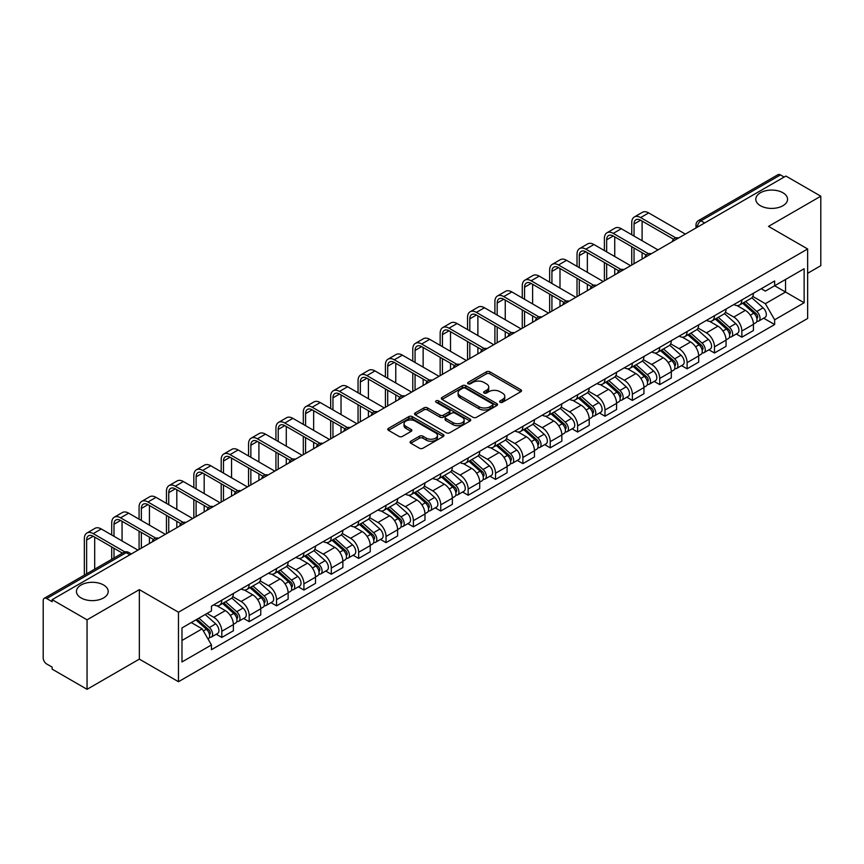 <?xml version="1.0" encoding="UTF-8"?>
<svg xmlns="http://www.w3.org/2000/svg" width="864" height="864" viewBox="0 0 864 864"><rect width="100%" height="100%" fill="white"/><g stroke="black" fill="none" stroke-linecap="round" stroke-linejoin="round"><path stroke-width="1.3" d="M500.126 402.268A1.706 0.983 0 0 0 502.535 402.268L520.83 391.705A2.441 1.404 0 0 0 521.543 390.712A2.441 1.404 0 0 0 520.83 389.718L489.834 371.822A2.441 1.404 0 0 0 486.389 371.822L468.094 382.385A1.706 0.983 0 0 0 467.597 383.076A1.706 0.983 0 0 0 468.094 383.778A1.706 0.983 0 0 0 470.502 383.778L472.867 382.406A7.798 4.504 0 0 1 483.894 382.406L486.475 383.897A7.798 4.504 0 0 1 488.754 387.083A7.798 4.504 0 0 1 486.475 390.269L484.11 391.63A1.706 0.983 0 0 0 483.613 392.332A1.706 0.983 0 0 0 484.11 393.023A1.706 0.983 0 0 0 486.518 393.023L488.884 391.651A7.798 4.504 0 0 1 499.91 391.651L502.492 393.142A7.798 4.504 0 0 1 504.77 396.328A7.798 4.504 0 0 1 502.492 399.514L500.126 400.874A1.706 0.983 0 0 0 499.63 401.576A1.706 0.983 0 0 0 500.126 402.268L500.126 400.874M103.55 584.982A15.876 9.169 0 0 0 86.249 582.995A15.876 9.169 0 0 0 76.442 591.462A15.876 9.169 0 0 0 81.097 597.942A15.876 9.169 0 0 0 98.399 599.929A15.876 9.169 0 0 0 108.205 591.462A15.876 9.169 0 0 0 103.55 584.982M782.903 192.758A15.876 9.169 0 0 0 765.601 190.771A15.876 9.169 0 0 0 755.795 199.238A15.876 9.169 0 0 0 760.45 205.729A15.876 9.169 0 0 0 777.751 207.716A15.876 9.169 0 0 0 787.558 199.238A15.876 9.169 0 0 0 782.903 192.758M410.789 441.223A2.441 1.404 0 0 0 410.076 442.217A2.441 1.404 0 0 0 410.789 443.21L419.483 448.232A2.441 1.404 0 0 0 422.928 448.232L443.254 436.493A2.441 1.404 0 0 0 443.966 435.499A2.441 1.404 0 0 0 443.254 434.506L412.247 416.61A2.441 1.404 0 0 0 408.802 416.61L388.487 428.35A2.441 1.404 0 0 0 387.774 429.343A2.441 1.404 0 0 0 388.487 430.337L398.995 436.396A2.441 1.404 0 0 0 402.43 436.396L411.134 431.374A2.441 1.404 0 0 0 411.847 430.38A2.441 1.404 0 0 0 411.134 429.386L405.918 426.384A6.512 3.758 0 0 1 404.017 423.716A6.512 3.758 0 0 1 408.035 420.25A6.512 3.758 0 0 1 415.13 421.06L435.542 432.842A6.512 3.758 0 0 1 437.454 435.499A6.512 3.758 0 0 1 433.426 438.977A6.512 3.758 0 0 1 426.33 438.167L422.928 436.201A2.441 1.404 0 0 0 419.483 436.201L410.789 441.223L410.789 443.21M178.47 612.23L139.352 589.637L87.059 619.823L52.153 599.67L785.884 176.051L820.8 196.204L768.517 226.39L807.646 248.983L178.47 612.23L178.47 681.718L807.646 318.47L807.646 248.983M473.04 417.312A2.441 1.404 0 0 0 476.485 417.312L496.811 405.572A2.441 1.404 0 0 0 497.524 404.579A2.441 1.404 0 0 0 496.811 403.585L465.815 385.69A2.441 1.404 0 0 0 462.37 385.69L442.044 397.418A2.441 1.404 0 0 0 441.331 398.412A2.441 1.404 0 0 0 442.044 399.406L473.04 417.312M436.784 402.635A1.706 0.983 0 0 1 438.512 402.883L469.994 421.06L449.712 432.767A2.441 1.404 0 0 1 446.267 432.767L415.26 414.871L415.26 412.884A2.441 1.404 0 0 0 414.547 413.878A2.441 1.404 0 0 0 415.26 414.871M415.26 412.884L423.965 407.862A2.441 1.404 0 0 1 427.41 407.862L439.981 415.12A2.441 1.404 0 0 0 443.426 415.12L449.194 411.793A2.441 1.404 0 0 0 449.906 410.8A2.441 1.404 0 0 0 449.194 409.806L436.104 402.246A1.706 0.983 0 0 1 435.607 401.544A1.706 0.983 0 0 1 436.655 400.637A1.706 0.983 0 0 1 438.512 400.853L470.027 419.051A2.441 1.404 0 0 1 470.74 420.044A2.441 1.404 0 0 1 470.027 421.038L470.027 419.051M87.059 619.823L87.059 689.31L52.153 669.157L52.153 667.127L46.71 663.995A4.957 2.862 -120 0 1 43.2 657.914L43.2 600.577A4.957 2.862 -120 0 1 44.226 598.309L123.703 552.42A4.957 2.862 60 0 1 126.187 552.668L46.71 598.547A4.957 2.862 -120 0 0 44.226 598.309M807.646 273.294L820.8 265.691L820.8 196.204M87.059 689.31L139.352 659.124L178.47 681.718M52.153 599.67L52.153 601.69L46.71 598.547M704.646 222.944L700.963 220.817A4.957 2.862 60 0 0 698.49 220.568L777.967 174.69A4.957 2.862 60 0 1 780.451 174.928L700.963 220.817A4.957 2.862 120 0 0 697.453 226.897L697.453 227.102M784.134 177.055L780.451 174.928M741.841 299.927A11.416 6.588 60 0 1 739.487 305.057L751.064 298.372A11.416 6.588 -120 0 0 753.43 293.242M725.414 312.217L733.774 317.056A11.416 6.588 60 0 1 741.852 331.031L753.43 324.346A11.416 6.588 -120 0 0 745.351 310.37L737.068 305.575M753.43 324.346L753.43 330.523L741.852 337.208L736.29 334.001M739.487 305.057A11.416 6.588 60 0 1 733.86 304.538M741.852 331.031L741.852 337.208M714.474 315.738A11.416 6.588 60 0 1 712.109 320.857L723.697 314.172A11.416 6.588 -120 0 0 726.052 309.053M708.923 349.801L714.474 353.009L726.052 346.324L726.052 340.146A11.416 6.588 -120 0 0 717.984 326.171L709.7 321.386M712.109 320.857A11.416 6.588 60 0 1 706.493 320.339M698.047 328.028L706.406 332.856A11.416 6.588 60 0 1 714.474 346.831L714.474 353.009M687.107 331.538A11.416 6.588 60 0 1 684.742 336.658L696.319 329.972A11.416 6.588 -120 0 0 698.684 324.853M681.556 365.612L687.107 368.809L698.684 362.124L698.684 355.946A11.416 6.588 -120 0 0 690.617 341.971L682.322 337.187M684.742 336.658A11.416 6.588 60 0 1 679.126 336.139M670.669 343.829L679.039 348.656A11.416 6.588 60 0 1 687.107 362.632L687.107 368.809M659.74 347.339A11.416 6.588 60 0 1 657.374 352.458L668.952 345.773A11.416 6.588 -120 0 0 671.317 340.654M654.188 381.413L659.74 384.62L671.317 377.935L671.317 371.747A11.416 6.588 -120 0 0 663.25 357.772L654.955 352.987M657.374 352.458A11.416 6.588 60 0 1 651.748 351.95M643.302 359.629L651.661 364.457A11.416 6.588 60 0 1 659.74 378.432L659.74 384.62M632.362 363.139A11.416 6.588 60 0 1 629.996 368.269L641.585 361.573A11.416 6.588 -120 0 0 643.95 356.454M626.81 397.213L632.362 400.421L643.95 393.736L643.95 387.558A11.416 6.588 -120 0 0 635.872 373.572L627.588 368.788M629.996 368.269A11.416 6.588 60 0 1 624.38 367.751M615.935 375.43L624.294 380.257A11.416 6.588 60 0 1 632.362 394.243L632.362 400.421M604.994 378.94A11.416 6.588 60 0 1 602.629 384.07L614.207 377.384A11.416 6.588 -120 0 0 616.572 372.254M599.443 413.014L604.994 416.221L616.572 409.536L616.572 403.358A11.416 6.588 -120 0 0 608.504 389.372L600.221 384.588M602.629 384.07A11.416 6.588 60 0 1 597.013 383.551M588.557 391.23L596.927 396.058A11.416 6.588 60 0 1 604.994 410.044L604.994 416.221M577.627 394.74A11.416 6.588 60 0 1 575.262 399.87L586.84 393.185A11.416 6.588 -120 0 0 589.205 388.055M572.076 428.814L577.627 432.022L589.205 425.336L589.205 419.159A11.416 6.588 -120 0 0 581.137 405.184L572.843 400.388M575.262 399.87A11.416 6.588 60 0 1 569.646 399.352M561.19 407.03L569.549 411.869A11.416 6.588 60 0 1 577.627 425.844L577.627 432.022M550.249 410.551A11.416 6.588 60 0 1 547.895 415.67L559.472 408.985A11.416 6.588 -120 0 0 561.838 403.866M544.698 444.614L550.249 447.822L561.838 441.137L561.838 434.959A11.416 6.588 -120 0 0 553.759 420.984L545.476 416.2M547.895 415.67A11.416 6.588 60 0 1 542.268 415.152M533.822 422.842L542.182 427.669A11.416 6.588 60 0 1 550.249 441.644L550.249 447.822M522.882 426.352A11.416 6.588 60 0 1 520.517 431.471L532.094 424.786A11.416 6.588 -120 0 0 534.46 419.666M517.331 460.426L522.882 463.622L534.46 456.937L534.46 450.76A11.416 6.588 -120 0 0 526.392 436.784L518.108 432M520.517 431.471A11.416 6.588 60 0 1 514.901 430.952M506.444 438.642L514.814 443.47A11.416 6.588 60 0 1 522.882 457.445L522.882 463.622M495.515 442.152A11.416 6.588 60 0 1 493.15 447.271L504.727 440.586A11.416 6.588 -120 0 0 507.092 435.467M489.964 476.226L495.515 479.434L507.092 472.738L507.092 466.56A11.416 6.588 -120 0 0 499.025 452.585L490.73 447.8M493.15 447.271A11.416 6.588 60 0 1 487.534 446.764M479.077 454.442L487.447 459.27A11.416 6.588 60 0 1 495.515 473.245L495.515 479.434M468.148 457.952A11.416 6.588 60 0 1 465.782 463.072L477.36 456.386A11.416 6.588 -120 0 0 479.725 451.267M462.586 492.026L468.148 495.234L479.725 488.549L479.725 482.371A11.416 6.588 -120 0 0 471.647 468.385L463.363 463.601M465.782 463.072A11.416 6.588 60 0 1 460.156 462.564M451.71 470.243L460.069 475.07A11.416 6.588 60 0 1 468.148 489.056L468.148 495.234M440.77 473.753A11.416 6.588 60 0 1 438.404 478.883L449.993 472.198A11.416 6.588 -120 0 0 452.347 467.068M435.218 507.827L440.77 511.034L452.347 504.349L452.347 498.172A11.416 6.588 -120 0 0 444.28 484.186L435.996 479.401M438.404 478.883A11.416 6.588 60 0 1 432.788 478.364M424.343 486.043L432.702 490.871A11.416 6.588 60 0 1 440.77 504.857L440.77 511.034M413.402 489.553A11.416 6.588 60 0 1 411.037 494.683L422.615 487.998A11.416 6.588 -120 0 0 424.98 482.868M407.851 523.627L413.402 526.835L424.98 520.15L424.98 513.972A11.416 6.588 -120 0 0 416.912 499.986L408.618 495.202M411.037 494.683A11.416 6.588 60 0 1 405.421 494.165M396.965 501.844L405.335 506.682A11.416 6.588 60 0 1 413.402 520.657L413.402 526.835M386.035 505.364A11.416 6.588 60 0 1 383.67 510.484L395.248 503.798A11.416 6.588 -120 0 0 397.613 498.679M380.484 539.428L386.035 542.635L397.613 535.95L397.613 529.772A11.416 6.588 -120 0 0 389.545 515.797L381.251 511.013M383.67 510.484A11.416 6.588 60 0 1 378.054 509.965M369.598 517.655L377.957 522.482A11.416 6.588 60 0 1 386.035 536.458L386.035 542.635M358.657 521.165A11.416 6.588 60 0 1 356.303 526.284L367.88 519.599A11.416 6.588 -120 0 0 370.246 514.48M353.106 555.239L358.657 558.436L370.246 551.75L370.246 545.573A11.416 6.588 -120 0 0 362.167 531.598L353.884 526.813M356.303 526.284A11.416 6.588 60 0 1 350.676 525.766M342.23 533.455L350.59 538.283A11.416 6.588 60 0 1 358.657 552.258L358.657 558.436M331.29 536.965A11.416 6.588 60 0 1 328.925 542.084L340.502 535.399A11.416 6.588 -120 0 0 342.868 530.28M325.739 571.039L331.29 574.236L342.868 567.551L342.868 561.373A11.416 6.588 -120 0 0 334.8 547.398L326.516 542.614M328.925 542.084A11.416 6.588 60 0 1 323.309 541.577M314.852 549.256L323.222 554.083A11.416 6.588 60 0 1 331.29 568.058L331.29 574.236M303.923 552.766A11.416 6.588 60 0 1 301.558 557.885L313.135 551.2A11.416 6.588 -120 0 0 315.5 546.08M298.372 586.84L303.923 590.047L315.5 583.362L315.5 577.174A11.416 6.588 -120 0 0 307.433 563.198L299.138 558.414M301.558 557.885A11.416 6.588 60 0 1 295.942 557.377M287.485 565.056L295.855 569.884A11.416 6.588 60 0 1 303.923 583.87L303.923 590.047M276.545 568.566A11.416 6.588 60 0 1 274.19 573.696L285.768 567.011A11.416 6.588 -120 0 0 288.133 561.881M270.994 602.64L276.545 605.848L288.133 599.162L288.133 592.985A11.416 6.588 -120 0 0 280.055 578.999L271.771 574.214M274.19 573.696A11.416 6.588 60 0 1 268.564 573.178M260.118 580.856L268.477 585.684A11.416 6.588 60 0 1 276.545 599.67L276.545 605.848M249.178 584.366A11.416 6.588 60 0 1 246.812 589.496L258.401 582.811A11.416 6.588 -120 0 0 260.755 577.681M243.626 618.44L249.178 621.648L260.755 614.963L260.755 608.785A11.416 6.588 -120 0 0 252.688 594.799L244.404 590.015M246.812 589.496A11.416 6.588 60 0 1 241.196 588.978M232.751 596.657L241.11 601.484A11.416 6.588 60 0 1 249.178 615.47L249.178 621.648M221.81 600.178A11.416 6.588 60 0 1 219.445 605.297L231.023 598.612A11.416 6.588 -120 0 0 233.388 593.492M216.259 634.241L221.81 637.448L233.388 630.763L233.388 624.586A11.416 6.588 -120 0 0 225.32 610.61L217.026 605.826M219.445 605.297A11.416 6.588 60 0 1 213.829 604.778M207.068 613.44L213.743 617.296A11.416 6.588 60 0 1 221.81 631.271L221.81 637.448M761.238 288.738L765.353 291.114L804.136 268.736L785.538 279.472L785.538 292.032L765.353 303.685L752.782 296.417M181.98 640.483L202.154 628.841L211.453 644.944L181.98 661.964L181.98 627.923L211.453 610.913L211.453 606.15L774.652 280.994L774.652 285.746L804.136 302.767L774.652 319.788L765.353 303.685M804.136 268.736L804.136 302.767M211.453 644.944L211.453 649.706L774.652 324.551L774.652 319.788M139.352 589.637L139.352 659.124M202.154 628.841L191.279 622.555M763.668 318.2L774.652 324.551M500.807 402.505L502.492 401.533A7.798 4.504 0 0 0 504.77 398.358L504.77 396.328M488.754 387.083L488.754 389.102A7.798 4.504 0 0 1 486.475 392.288L484.79 393.26M520.798 391.727L489.834 373.842A2.441 1.404 0 0 0 486.389 373.842L468.774 384.016M496.811 403.585L496.811 405.572L465.815 387.72A2.441 1.404 0 0 0 462.37 387.72L442.076 399.427M492.502 405.281A1.706 0.983 0 0 0 492.998 404.579A1.706 0.983 0 0 0 492.502 403.888L465.296 388.174A1.706 0.983 0 0 0 462.877 388.174L460.382 389.621A7.798 4.504 0 0 0 458.104 392.796A7.798 4.504 0 0 0 460.382 395.982L478.98 406.717A7.798 4.504 0 0 0 490.007 406.717L492.502 405.281L492.502 407.3A1.706 0.983 0 0 0 492.998 406.609L492.998 404.579M458.104 392.796L458.104 394.826A7.798 4.504 0 0 0 460.382 398.002L460.382 395.982M492.502 407.3L490.007 408.748A7.798 4.504 0 0 1 478.98 408.748L460.382 398.002M415.292 414.893L423.965 409.892L423.965 407.862M449.906 410.8L449.906 412.819A2.441 1.404 0 0 1 449.194 413.813L443.426 417.15A2.441 1.404 0 0 1 439.981 417.15L427.41 409.892A2.441 1.404 0 0 0 423.965 409.892M453.028 422.647A6.512 3.758 0 0 0 460.123 423.468A6.512 3.758 0 0 0 464.141 419.99A6.512 3.758 0 0 0 462.24 417.334L455.047 413.186A2.441 1.404 0 0 0 451.602 413.186L445.835 416.513A2.441 1.404 0 0 0 445.122 417.506A2.441 1.404 0 0 0 445.835 418.5L453.028 422.647L453.028 424.678A6.512 3.758 0 0 0 460.123 425.498A6.512 3.758 0 0 0 464.141 422.021L464.141 419.99M445.122 417.506L445.122 419.537A2.441 1.404 0 0 0 445.835 420.53L445.835 418.5M453.028 424.678L445.835 420.53M437.454 435.499L437.454 437.53A6.512 3.758 0 0 1 433.426 441.007A6.512 3.758 0 0 1 426.33 440.186L422.928 438.221A2.441 1.404 0 0 0 419.483 438.221L410.821 443.232M404.017 423.716L404.017 425.747A6.512 3.758 0 0 0 405.918 428.404L405.918 426.384M411.102 431.395L405.918 428.404M443.221 436.514L412.247 418.64A2.441 1.404 0 0 0 408.802 418.64L388.519 430.348M742.64 303.232L753.797 313.189A6.199 3.586 60 0 1 755.741 322.78L753.43 324.119M742.932 303.502L748.181 306.526M743.764 302.584L756.173 313.654A2.981 1.717 60 0 1 757.112 318.265A2.981 1.717 60 0 1 756.842 318.373M745.621 301.514L756.778 311.461A6.199 3.586 60 0 1 758.722 321.052A6.199 3.586 60 0 1 756.853 321.257M751.842 297.778L763.096 307.822A6.199 3.586 60 0 1 765.04 317.412L758.722 321.052M634.036 236.066L634.036 224.014A9.31 5.368 60 0 1 635.958 219.748A9.31 5.368 60 0 1 640.613 220.212L673.553 239.231M685.346 234.09L648.68 212.922A12.528 7.236 -120 0 0 642.416 212.296L634.349 216.961A12.528 7.236 -120 0 0 631.746 222.696L631.746 234.749M675.821 237.902L640.613 217.577A12.528 7.236 -120 0 0 634.349 216.961M631.746 246.704L631.746 265.032M634.036 263.714L634.036 248.022M642.103 259.06L642.103 252.677M642.103 240.721L642.103 221.076M715.273 319.032L726.419 328.99A6.199 3.586 60 0 1 728.374 338.58L726.052 339.919M715.565 319.302L720.814 322.326M716.396 318.384L728.806 329.465A2.981 1.717 60 0 1 729.734 334.066A2.981 1.717 60 0 1 729.464 334.174M718.254 317.315L729.4 327.262A6.199 3.586 60 0 1 731.354 336.863A6.199 3.586 60 0 1 729.475 337.057M724.475 313.578L735.718 323.622A6.199 3.586 60 0 1 737.672 333.212L731.354 336.863M687.895 334.843L699.052 344.79A6.199 3.586 60 0 1 700.996 354.38L698.684 355.72M688.198 335.102L693.446 338.137M689.018 334.184L701.438 345.265A2.981 1.717 60 0 1 702.367 349.866A2.981 1.717 60 0 1 702.097 349.974M690.876 333.115L702.032 343.073A6.199 3.586 60 0 1 703.976 352.663A6.199 3.586 60 0 1 702.108 352.858M697.097 329.378L708.35 339.422A6.199 3.586 60 0 1 710.294 349.013L703.976 352.663M606.658 251.867L606.658 239.814A9.31 5.368 60 0 1 608.591 235.548A9.31 5.368 60 0 1 613.246 236.012L646.186 255.031M657.979 249.89L621.313 228.722A12.528 7.236 -120 0 0 615.049 228.096L606.971 232.762A12.528 7.236 -120 0 0 604.379 238.496L604.379 250.549M648.454 253.703L613.246 233.377A12.528 7.236 -120 0 0 606.971 232.762M604.379 262.505L604.379 280.832M606.658 279.515L606.658 263.822M614.736 274.86L614.736 268.477M614.736 256.522L614.736 236.876M579.29 267.667L579.29 255.614A9.31 5.368 60 0 1 581.224 251.359A9.31 5.368 60 0 1 585.868 251.813L618.818 270.832M630.612 265.691L593.946 244.523A12.528 7.236 -120 0 0 587.671 243.907L579.604 248.562A12.528 7.236 -120 0 0 577.012 254.297L577.012 266.35M621.076 269.514L585.868 249.178A12.528 7.236 -120 0 0 579.604 248.562M577.012 278.305L577.012 296.644M579.29 295.326L579.29 279.623M587.358 290.66L587.358 284.278M587.358 272.333L587.358 252.677M660.528 350.644L671.684 360.59A6.199 3.586 60 0 1 673.628 370.181L671.317 371.52M660.82 350.903L666.068 353.938M661.651 349.996L674.06 361.066A2.981 1.717 60 0 1 675 365.666A2.981 1.717 60 0 1 674.73 365.774M663.509 348.916L674.665 358.873A6.199 3.586 60 0 1 676.609 368.464A6.199 3.586 60 0 1 674.741 368.658M669.73 345.19L680.983 355.223A6.199 3.586 60 0 1 682.927 364.813L676.609 368.464M633.161 366.444L644.306 376.391A6.199 3.586 60 0 1 646.261 385.981L643.939 387.32M633.452 366.703L638.701 369.738M634.284 365.796L646.693 376.866A2.981 1.717 60 0 1 647.622 381.467A2.981 1.717 60 0 1 647.352 381.575M636.142 364.716L647.287 374.674A6.199 3.586 60 0 1 649.242 384.264A6.199 3.586 60 0 1 647.363 384.458M642.362 360.99L653.605 371.023A6.199 3.586 60 0 1 655.56 380.614L649.242 384.264M605.783 382.244L616.939 392.191A6.199 3.586 60 0 1 618.883 401.792L616.572 403.121M606.085 382.504L611.334 385.538M606.917 381.596L619.326 392.666A2.981 1.717 60 0 1 620.255 397.278A2.981 1.717 60 0 1 619.985 397.386M608.774 380.527L619.92 390.474A6.199 3.586 60 0 1 621.875 400.064A6.199 3.586 60 0 1 619.996 400.27M614.984 376.79L626.238 386.824A6.199 3.586 60 0 1 628.182 396.425L621.875 400.064M551.923 283.468L551.923 271.415A9.31 5.368 60 0 1 553.846 267.16A9.31 5.368 60 0 1 558.5 267.613L591.44 286.643M603.245 281.491L566.568 260.323A12.528 7.236 -120 0 0 560.304 259.708L552.236 264.362A12.528 7.236 -120 0 0 549.644 270.097L549.644 282.15M593.708 285.314L558.5 264.989A12.528 7.236 -120 0 0 552.236 264.362M549.644 294.106L549.644 312.444M551.923 311.126L551.923 295.423M559.991 306.461L559.991 300.089M559.991 288.133L559.991 268.477M524.545 299.268L524.545 287.215A9.31 5.368 60 0 1 526.478 282.96A9.31 5.368 60 0 1 531.133 283.424L564.073 302.443M575.867 297.302L539.201 276.124A12.528 7.236 -120 0 0 532.937 275.508L524.869 280.163A12.528 7.236 -120 0 0 522.266 285.898L522.266 297.961M566.341 301.115L531.133 280.789A12.528 7.236 -120 0 0 524.869 280.163M522.266 309.906L522.266 328.244M524.545 326.927L524.545 311.224M532.624 322.272L532.624 315.889M532.624 303.934L532.624 284.278M497.178 315.079L497.178 303.026A9.31 5.368 60 0 1 499.111 298.76A9.31 5.368 60 0 1 503.755 299.225L536.706 318.244M548.5 313.103L511.834 291.924A12.528 7.236 -120 0 0 505.57 291.308L497.491 295.963A12.528 7.236 -120 0 0 494.899 301.709L494.899 313.762M538.974 316.915L503.755 296.59A12.528 7.236 -120 0 0 497.491 295.963M494.899 325.706L494.899 344.045M497.178 342.727L497.178 327.024M505.246 338.072L505.246 331.69M505.246 319.734L505.246 300.089M578.416 398.045L589.572 408.002A6.199 3.586 60 0 1 591.516 417.593L589.205 418.932M578.707 398.315L583.956 401.339M579.539 397.397L591.948 408.467A2.981 1.717 60 0 1 592.888 413.078A2.981 1.717 60 0 1 592.618 413.186M581.396 396.328L592.553 406.274A6.199 3.586 60 0 1 594.497 415.865A6.199 3.586 60 0 1 592.628 416.07M587.617 392.591L598.871 402.635A6.199 3.586 60 0 1 600.815 412.225L594.497 415.865M469.811 330.88L469.811 318.827A9.31 5.368 60 0 1 471.733 314.561A9.31 5.368 60 0 1 476.388 315.025L509.328 334.044M521.132 328.903L484.456 307.735A12.528 7.236 -120 0 0 478.192 307.109L470.124 311.774A12.528 7.236 -120 0 0 467.532 317.509L467.532 329.562M511.596 332.716L476.388 312.39A12.528 7.236 -120 0 0 470.124 311.774M467.532 341.518L467.532 359.845M469.811 358.528L469.811 342.835M477.878 353.873L477.878 347.49M477.878 335.534L477.878 315.889M551.048 413.845L562.194 423.803A6.199 3.586 60 0 1 564.149 433.393L561.827 434.732M551.34 414.115L556.589 417.139M552.172 413.197L564.581 424.278A2.981 1.717 60 0 1 565.52 428.879A2.981 1.717 60 0 1 565.24 428.987M554.029 412.128L565.186 422.075A6.199 3.586 60 0 1 567.13 431.676A6.199 3.586 60 0 1 565.25 431.87M560.25 408.391L571.493 418.435A6.199 3.586 60 0 1 573.448 428.026L567.13 431.676M442.444 346.68L442.444 334.627A9.31 5.368 60 0 1 444.366 330.361A9.31 5.368 60 0 1 449.021 330.826L481.961 349.844M493.754 344.704L457.088 323.536A12.528 7.236 -120 0 0 450.824 322.909L442.757 327.575A12.528 7.236 -120 0 0 440.154 333.31L440.154 345.362M484.229 348.516L449.021 328.19A12.528 7.236 -120 0 0 442.757 327.575M440.154 357.318L440.154 375.646M442.444 374.328L442.444 358.636M450.511 369.673L450.511 363.29M450.511 351.335L450.511 331.69M523.67 429.646L534.827 439.603A6.199 3.586 60 0 1 536.771 449.194L534.46 450.533M523.973 429.916L529.222 432.95M524.804 428.998L537.214 440.078A2.981 1.717 60 0 1 538.142 444.679A2.981 1.717 60 0 1 537.872 444.787M526.662 427.928L537.808 437.886A6.199 3.586 60 0 1 539.762 447.476A6.199 3.586 60 0 1 537.883 447.671M532.872 424.192L544.126 434.236A6.199 3.586 60 0 1 546.07 443.826L539.762 447.476M415.066 362.48L415.066 350.428A9.31 5.368 60 0 1 416.999 346.172A9.31 5.368 60 0 1 421.654 346.626L454.594 365.645M466.387 360.504L429.721 339.336A12.528 7.236 -120 0 0 423.457 338.71L415.379 343.375A12.528 7.236 -120 0 0 412.787 349.11L412.787 361.163M456.862 364.327L421.654 343.991A12.528 7.236 -120 0 0 415.379 343.375M412.787 373.118L412.787 391.457M415.066 390.139L415.066 374.436M423.144 385.474L423.144 379.091M423.144 367.146L423.144 347.49M496.303 445.457L507.46 455.404A6.199 3.586 60 0 1 509.404 464.994L507.092 466.333M496.595 445.716L501.854 448.751M497.426 444.798L509.836 455.879A2.981 1.717 60 0 1 510.775 460.48A2.981 1.717 60 0 1 510.505 460.588M499.284 443.729L510.44 453.686A6.199 3.586 60 0 1 512.384 463.277A6.199 3.586 60 0 1 510.516 463.471M505.505 439.992L516.758 450.036A6.199 3.586 60 0 1 518.702 459.626L512.384 463.277M387.698 378.281L387.698 366.228A9.31 5.368 60 0 1 389.621 361.973A9.31 5.368 60 0 1 394.276 362.426L427.226 381.456M439.02 376.304L402.354 355.136A12.528 7.236 -120 0 0 396.079 354.521L388.012 359.176A12.528 7.236 -120 0 0 385.42 364.91L385.42 376.963M429.484 380.128L394.276 359.802A12.528 7.236 -120 0 0 388.012 359.176M385.42 388.919L385.42 407.257M387.698 405.94L387.698 390.236M395.766 401.274L395.766 394.891M395.766 382.946L395.766 363.29M468.936 461.257L480.092 471.204A6.199 3.586 60 0 1 482.036 480.794L479.725 482.134M469.228 461.516L474.476 464.551M470.059 460.609L482.468 471.679A2.981 1.717 60 0 1 483.408 476.28A2.981 1.717 60 0 1 483.138 476.388M471.917 459.529L483.073 469.487A6.199 3.586 60 0 1 485.017 479.077A6.199 3.586 60 0 1 483.149 479.272M478.138 455.803L489.391 465.836A6.199 3.586 60 0 1 491.335 475.427L485.017 479.077M360.331 394.081L360.331 382.028A9.31 5.368 60 0 1 362.254 377.773A9.31 5.368 60 0 1 366.908 378.238L399.848 397.256M411.653 392.116L374.976 370.937A12.528 7.236 -120 0 0 368.712 370.321L360.644 374.976A12.528 7.236 -120 0 0 358.052 380.711L358.052 392.774M402.116 395.928L366.908 375.602A12.528 7.236 -120 0 0 360.644 374.976M358.052 404.719L358.052 423.058M360.331 421.74L360.331 406.037M368.399 417.085L368.399 410.702M368.399 398.747L368.399 379.091M441.569 477.058L452.714 487.004A6.199 3.586 60 0 1 454.669 496.606L452.347 497.934M441.86 477.317L447.109 480.352M442.692 476.41L455.101 487.48A2.981 1.717 60 0 1 456.03 492.091A2.981 1.717 60 0 1 455.76 492.188M444.55 475.34L455.695 485.287A6.199 3.586 60 0 1 457.65 494.878A6.199 3.586 60 0 1 455.771 495.083M450.77 471.604L462.013 481.637A6.199 3.586 60 0 1 463.968 491.238L457.65 494.878M332.953 409.892L332.953 397.829A9.31 5.368 60 0 1 334.886 393.574A9.31 5.368 60 0 1 339.541 394.038L372.481 413.057M384.275 407.916L347.609 386.737A12.528 7.236 -120 0 0 341.345 386.122L333.277 390.776A12.528 7.236 -120 0 0 330.674 396.522L330.674 408.575M374.749 411.728L339.541 391.403A12.528 7.236 -120 0 0 333.277 390.776M330.674 420.52L330.674 438.858M332.953 437.54L332.953 421.837M341.032 432.886L341.032 426.503M341.032 414.547L341.032 394.891M414.191 492.858L425.347 502.816A6.199 3.586 60 0 1 427.291 512.406L424.98 513.734M414.493 493.128L419.742 496.152M415.314 492.21L427.734 503.28A2.981 1.717 60 0 1 428.663 507.892A2.981 1.717 60 0 1 428.393 508M417.172 491.141L428.328 501.088A6.199 3.586 60 0 1 430.272 510.678A6.199 3.586 60 0 1 428.404 510.883M423.392 487.404L434.646 497.448A6.199 3.586 60 0 1 436.59 507.038L430.272 510.678M305.586 425.693L305.586 413.64A9.31 5.368 60 0 1 307.519 409.374A9.31 5.368 60 0 1 312.163 409.838L345.114 428.857M356.908 423.716L320.242 402.548A12.528 7.236 -120 0 0 313.978 401.922L305.899 406.588A12.528 7.236 -120 0 0 303.307 412.322L303.307 424.375M347.371 427.529L312.163 407.203A12.528 7.236 -120 0 0 305.899 406.588M303.307 436.331L303.307 454.658M305.586 453.341L305.586 437.648M313.654 448.686L313.654 442.303M313.654 430.348L313.654 410.702M386.824 508.658L397.98 518.616A6.199 3.586 60 0 1 399.924 528.206L397.613 529.546M387.115 508.928L392.364 511.952M387.947 508.01L400.356 519.091A2.981 1.717 60 0 1 401.296 523.692A2.981 1.717 60 0 1 401.026 523.8M389.804 506.941L400.961 516.888A6.199 3.586 60 0 1 402.905 526.478A6.199 3.586 60 0 1 401.036 526.684M396.025 503.204L407.279 513.248A6.199 3.586 60 0 1 409.223 522.839L402.905 526.478M278.219 441.493L278.219 429.44A9.31 5.368 60 0 1 280.141 425.174A9.31 5.368 60 0 1 284.796 425.639L317.736 444.658M329.54 439.517L292.864 418.349A12.528 7.236 -120 0 0 286.6 417.722L278.532 422.388A12.528 7.236 -120 0 0 275.94 428.123L275.94 440.176M320.004 443.329L284.796 423.004A12.528 7.236 -120 0 0 278.532 422.388M275.94 452.131L275.94 470.459M278.219 469.141L278.219 453.449M286.286 464.486L286.286 458.104M286.286 446.148L286.286 426.503M359.456 524.459L370.602 534.416A6.199 3.586 60 0 1 372.557 544.007L370.235 545.346M359.748 524.729L364.997 527.764M360.58 523.811L372.989 534.892A2.981 1.717 60 0 1 373.928 539.492A2.981 1.717 60 0 1 373.648 539.6M362.437 522.742L373.594 532.688A6.199 3.586 60 0 1 375.538 542.29A6.199 3.586 60 0 1 373.658 542.484M368.658 519.005L379.901 529.049A6.199 3.586 60 0 1 381.856 538.639L375.538 542.29M250.852 457.294L250.852 445.241A9.31 5.368 60 0 1 252.774 440.986A9.31 5.368 60 0 1 257.429 441.439L290.369 460.458M302.162 455.317L265.496 434.149A12.528 7.236 -120 0 0 259.232 433.523L251.165 438.188A12.528 7.236 -120 0 0 248.562 443.923L248.562 455.976M292.637 459.14L257.429 438.804A12.528 7.236 -120 0 0 251.165 438.188M248.562 467.932L248.562 486.27M250.852 484.952L250.852 469.249M258.919 480.287L258.919 473.904M258.919 461.959L258.919 442.303M332.078 540.27L343.235 550.217A6.199 3.586 60 0 1 345.179 559.807L342.868 561.146M332.381 540.529L337.63 543.564M333.212 539.611L345.622 550.692A2.981 1.717 60 0 1 346.55 555.293A2.981 1.717 60 0 1 346.28 555.401M335.07 538.542L346.216 548.5A6.199 3.586 60 0 1 348.17 558.09A6.199 3.586 60 0 1 346.291 558.284M341.28 534.805L352.534 544.849A6.199 3.586 60 0 1 354.478 554.44L348.17 558.09M223.474 473.094L223.474 461.041A9.31 5.368 60 0 1 225.407 456.786A9.31 5.368 60 0 1 230.051 457.24L263.002 476.269M274.795 471.118L238.129 449.95A12.528 7.236 -120 0 0 231.865 449.334L223.787 453.989A12.528 7.236 -120 0 0 221.195 459.724L221.195 471.776M265.27 474.941L230.051 454.615A12.528 7.236 -120 0 0 223.787 453.989M221.195 483.732L221.195 502.07M223.474 500.753L223.474 485.05M231.552 496.087L231.552 489.704M231.552 477.76L231.552 458.104M304.711 556.07L315.868 566.017A6.199 3.586 60 0 1 317.812 575.608L315.5 576.947M305.003 556.33L310.262 559.364M305.834 555.422L318.244 566.492A2.981 1.717 60 0 1 319.183 571.093A2.981 1.717 60 0 1 318.913 571.201M307.692 554.342L318.848 564.3A6.199 3.586 60 0 1 320.792 573.89A6.199 3.586 60 0 1 318.924 574.085M313.913 550.616L325.166 560.65A6.199 3.586 60 0 1 327.11 570.24L320.792 573.89M196.106 488.894L196.106 476.842A9.31 5.368 60 0 1 198.029 472.586A9.31 5.368 60 0 1 202.684 473.051L235.634 492.07M247.428 486.929L210.751 465.75A12.528 7.236 -120 0 0 204.487 465.134L196.42 469.789A12.528 7.236 -120 0 0 193.828 475.524L193.828 487.577M237.892 490.741L202.684 470.416A12.528 7.236 -120 0 0 196.42 469.789M193.828 499.532L193.828 517.871M196.106 516.553L196.106 500.85M204.174 511.888L204.174 505.516M204.174 493.56L204.174 473.904M277.344 571.871L288.49 581.818A6.199 3.586 60 0 1 290.444 591.419L288.122 592.747M277.636 572.13L282.884 575.165M278.467 571.223L290.876 582.293A2.981 1.717 60 0 1 291.816 586.894A2.981 1.717 60 0 1 291.535 587.002M280.325 570.143L291.481 580.1A6.199 3.586 60 0 1 293.425 589.691A6.199 3.586 60 0 1 291.546 589.896M286.546 566.417L297.788 576.45A6.199 3.586 60 0 1 299.743 586.04L293.425 589.691M168.739 504.706L168.739 492.642A9.31 5.368 60 0 1 170.662 488.387A9.31 5.368 60 0 1 175.316 488.851L208.256 507.87M220.05 502.729L183.384 481.55A12.528 7.236 -120 0 0 177.12 480.935L169.052 485.59A12.528 7.236 -120 0 0 166.45 491.335L166.45 503.388M210.524 506.542L175.316 486.216A12.528 7.236 -120 0 0 169.052 485.59M166.45 515.333L166.45 533.671M168.739 532.354L168.739 516.65M176.807 527.699L176.807 521.316M176.807 509.36L176.807 489.704M249.966 587.671L261.122 597.629A6.199 3.586 60 0 1 263.066 607.219L260.755 608.548M250.268 587.941L255.517 590.965M251.1 587.023L263.509 598.093A2.981 1.717 60 0 1 264.438 602.705A2.981 1.717 60 0 1 264.168 602.813M252.958 585.954L264.103 595.901A6.199 3.586 60 0 1 266.058 605.491A6.199 3.586 60 0 1 264.179 605.696M259.168 582.217L270.421 592.25A6.199 3.586 60 0 1 272.365 601.852L266.058 605.491M141.361 520.506L141.361 508.453A9.31 5.368 60 0 1 143.294 504.187A9.31 5.368 60 0 1 147.949 504.652L180.889 523.67M192.683 518.53L156.017 497.362A12.528 7.236 -120 0 0 149.753 496.735L141.674 501.401A12.528 7.236 -120 0 0 139.082 507.136L139.082 519.188M183.157 522.342L147.949 502.016A12.528 7.236 -120 0 0 141.674 501.401M139.082 531.144L139.082 549.472M141.361 548.154L141.361 532.451M149.44 543.499L149.44 537.116M149.44 525.161L149.44 505.516M222.599 603.472L233.755 613.429A6.199 3.586 60 0 1 235.699 623.02L233.388 624.359M222.901 603.742L228.15 606.766M223.722 602.824L236.131 613.894A2.981 1.717 60 0 1 237.071 618.505A2.981 1.717 60 0 1 236.801 618.613M225.58 601.754L236.736 611.701A6.199 3.586 60 0 1 238.68 621.292A6.199 3.586 60 0 1 236.812 621.497M231.8 598.018L243.054 608.062A6.199 3.586 60 0 1 244.998 617.652L238.68 621.292M113.994 536.306L113.994 524.254A9.31 5.368 60 0 1 115.916 519.988A9.31 5.368 60 0 1 120.571 520.452L153.522 539.471M165.316 534.33L128.65 513.162A12.528 7.236 -120 0 0 122.375 512.536L114.307 517.201A12.528 7.236 -120 0 0 111.715 522.936L111.715 534.989M155.779 538.142L120.571 517.817A12.528 7.236 -120 0 0 114.307 517.201M111.715 546.944L111.715 559.343M113.994 558.025L113.994 548.262M122.062 540.961L122.062 521.316M195.912 619.888L206.388 629.23A6.199 3.586 60 0 1 208.332 638.82L208.019 638.993M196.02 619.823L200.772 622.566M197.035 619.24L208.764 629.705A2.981 1.717 60 0 1 209.704 634.306A2.981 1.717 60 0 1 209.434 634.414M198.893 618.16L209.369 627.502A6.199 3.586 60 0 1 211.313 637.103A6.199 3.586 60 0 1 209.444 637.297M205.211 614.52L215.687 623.862A6.199 3.586 60 0 1 217.631 633.452L211.313 637.103M86.627 573.826L86.627 540.054A9.31 5.368 60 0 1 88.549 535.799A9.31 5.368 60 0 1 93.204 536.252L122.45 553.144M137.948 550.13L101.272 528.962A12.528 7.236 -120 0 0 95.008 528.336L86.94 533.002A12.528 7.236 -120 0 0 84.348 538.736L84.348 575.143M124.902 551.923L93.204 533.617A12.528 7.236 -120 0 0 86.94 533.002M94.694 569.171L94.694 537.116M697.637 226.994L697.453 226.897A4.957 2.862 0 0 1 696.006 224.867L696.006 227.934M249.178 615.47L260.755 608.785M276.545 599.67L288.133 592.985M303.923 583.87L315.5 577.174M331.29 568.058L342.868 561.373M358.657 552.258L370.246 545.573M386.035 536.458L397.613 529.772M413.402 520.657L424.98 513.972M440.77 504.857L452.347 498.172M468.148 489.056L479.725 482.371M495.515 473.245L507.092 466.56M522.882 457.445L534.46 450.76M550.249 441.644L561.838 434.959M577.627 425.844L589.205 419.159M604.994 410.044L616.572 403.358M632.362 394.243L643.95 387.558M659.74 378.432L671.317 371.747M687.107 362.632L698.684 355.946M714.474 346.831L726.052 340.146M221.81 631.271L233.388 624.586M213.743 617.296L225.32 610.61M241.11 601.484L252.688 594.799M268.477 585.684L280.055 578.999M295.855 569.884L307.433 563.198M323.222 554.083L334.8 547.398M350.59 538.283L362.167 531.598M377.957 522.482L389.545 515.797M405.335 506.682L416.912 499.986M432.702 490.871L444.28 484.186M460.069 475.07L471.647 468.385M487.447 459.27L499.025 452.585M514.814 443.47L526.392 436.784M542.182 427.669L553.759 420.984M569.549 411.869L581.137 405.184M596.927 396.058L608.504 389.372M624.294 380.257L635.872 373.572M651.661 364.457L663.25 357.772M679.039 348.656L690.617 341.971M706.406 332.856L717.984 326.171M733.774 317.056L745.351 310.37M678.197 238.216A4.957 2.862 120 0 0 676.015 239.479M650.83 254.016A4.957 2.862 120 0 0 648.637 255.28M623.462 269.816A4.957 2.862 120 0 0 621.27 271.091M596.095 285.628A4.957 2.862 120 0 0 593.903 286.891M568.717 301.428A4.957 2.862 120 0 0 566.525 302.692M541.35 317.228A4.957 2.862 120 0 0 539.158 318.492M513.983 333.029A4.957 2.862 120 0 0 511.79 334.292M486.605 348.829A4.957 2.862 120 0 0 484.412 350.093M459.238 364.63A4.957 2.862 120 0 0 457.045 365.904M431.87 380.441A4.957 2.862 120 0 0 429.678 381.704M404.492 396.241A4.957 2.862 120 0 0 402.311 397.505M377.125 412.042A4.957 2.862 120 0 0 374.933 413.305M349.758 427.842A4.957 2.862 120 0 0 347.566 429.106M322.391 443.642A4.957 2.862 120 0 0 320.198 444.906M295.013 459.443A4.957 2.862 120 0 0 292.82 460.717M267.646 475.254A4.957 2.862 120 0 0 265.453 476.518M240.278 491.054A4.957 2.862 120 0 0 238.086 492.318M212.9 506.855A4.957 2.862 120 0 0 210.708 508.118M185.533 522.655A4.957 2.862 120 0 0 183.341 523.919M158.166 538.456A4.957 2.862 120 0 0 155.974 539.719M129.87 554.796L126.187 552.668A4.957 2.862 120 0 1 128.671 552.42A4.957 4.957 0 0 0 123.703 552.42M502.492 401.533L502.492 399.514M484.11 393.023L484.11 391.63M486.475 392.288L486.475 390.269M468.094 383.778L468.094 382.385M486.389 373.842L486.389 371.822M489.834 373.842L489.834 371.822M520.83 391.705L520.83 389.718M442.044 399.406L442.044 397.418M462.37 387.72L462.37 385.69M465.815 387.72L465.815 385.69M478.98 408.748L478.98 406.717M490.007 408.748L490.007 406.717M427.41 409.892L427.41 407.862M439.981 417.15L439.981 415.12M443.426 417.15L443.426 415.12M449.194 413.813L449.194 411.793M438.512 402.883L438.512 400.853M419.483 438.221L419.483 436.201M422.928 438.221L422.928 436.201M426.33 440.186L426.33 438.167M411.134 431.374L411.134 429.386M388.487 430.337L388.487 428.35M408.802 418.64L408.802 416.61M412.247 418.64L412.247 416.61M443.254 436.493L443.254 434.506M753.797 313.189L750.319 315.198M757.728 316.904L756.605 317.542M763.096 307.822L756.778 311.461M640.613 217.577L648.68 212.922M634.036 224.014L640.613 220.212M726.419 328.99L722.941 330.998M730.35 332.705L729.238 333.342M735.718 323.622L729.4 327.262M699.052 344.79L695.574 346.799M702.983 348.505L701.87 349.153M708.35 339.422L702.032 343.073M613.246 233.377L621.313 228.722M606.658 239.814L613.246 236.012M585.868 249.178L593.946 244.523M579.29 255.614L585.868 251.813M671.684 360.59L668.207 362.599M675.616 364.306L674.492 364.954M680.983 355.223L674.665 358.873M644.306 376.391L640.829 378.4M648.248 380.106L647.125 380.754M653.605 371.023L647.287 374.674M616.939 392.191L613.462 394.2M620.87 395.906L619.758 396.554M626.238 386.824L619.92 390.474M558.5 264.989L566.568 260.323M551.923 271.415L558.5 267.613M531.133 280.789L539.201 276.124M524.545 287.215L531.133 283.424M503.755 296.59L511.834 291.924M497.178 303.026L503.755 299.225M589.572 408.002L586.094 410.011M593.503 411.707L592.38 412.355M598.871 402.635L592.553 406.274M476.388 312.39L484.456 307.735M469.811 318.827L476.388 315.025M562.194 423.803L558.716 425.812M566.136 427.518L565.013 428.155M571.493 418.435L565.186 422.075M449.021 328.19L457.088 323.536M442.444 334.627L449.021 330.826M534.827 439.603L531.349 441.612M538.758 443.318L537.646 443.966M544.126 434.236L537.808 437.886M421.654 343.991L429.721 339.336M415.066 350.428L421.654 346.626M507.46 455.404L503.982 457.412M511.391 459.119L510.278 459.767M516.758 450.036L510.44 453.686M394.276 359.802L402.354 355.136M387.698 366.228L394.276 362.426M480.092 471.204L476.615 473.213M484.024 474.919L482.9 475.567M489.391 465.836L483.073 469.487M366.908 375.602L374.976 370.937M360.331 382.028L366.908 378.238M452.714 487.004L449.237 489.013M456.646 490.72L455.533 491.368M462.013 481.637L455.695 485.287M339.541 391.403L347.609 386.737M332.953 397.829L339.541 394.038M425.347 502.816L421.87 504.824M429.278 506.52L428.166 507.168M434.646 497.448L428.328 501.088M312.163 407.203L320.242 402.548M305.586 413.64L312.163 409.838M397.98 518.616L394.502 520.625M401.911 522.331L400.788 522.968M407.279 513.248L400.961 516.888M284.796 423.004L292.864 418.349M278.219 429.44L284.796 425.639M370.602 534.416L367.124 536.425M374.544 538.132L373.421 538.78M379.901 529.049L373.594 532.688M257.429 438.804L265.496 434.149M250.852 445.241L257.429 441.439M343.235 550.217L339.757 552.226M347.166 553.932L346.054 554.58M352.534 544.849L346.216 548.5M230.051 454.615L238.129 449.95M223.474 461.041L230.051 457.24M315.868 566.017L312.39 568.026M319.799 569.732L318.686 570.38M325.166 560.65L318.848 564.3M202.684 470.416L210.751 465.75M196.106 476.842L202.684 473.051M288.49 581.818L285.012 583.826M292.432 585.533L291.308 586.181M297.788 576.45L291.481 580.1M175.316 486.216L183.384 481.55M168.739 492.642L175.316 488.851M261.122 597.629L257.645 599.638M265.054 601.333L263.941 601.981M270.421 592.25L264.103 595.901M147.949 502.016L156.017 497.362M141.361 508.453L147.949 504.652M233.755 613.429L230.278 615.438M237.686 617.144L236.574 617.782M243.054 608.062L236.736 611.701M120.571 517.817L128.65 513.162M113.994 524.254L120.571 520.452M206.388 629.23L203.386 630.958M210.319 632.945L209.196 633.593M215.687 623.862L209.369 627.502M93.204 533.617L101.272 528.962M86.627 540.054L93.204 536.252M678.618 237.978A4.957 4.957 0 0 0 672.257 241.65M651.251 253.778A4.957 4.957 0 0 0 644.89 257.45M623.884 269.579A4.957 4.957 0 0 0 617.512 273.251M596.506 285.379A4.957 4.957 0 0 0 590.144 289.062M569.138 301.18A4.957 4.957 0 0 0 562.777 304.862M541.771 316.98A4.957 4.957 0 0 0 535.399 320.663M514.404 332.791A4.957 4.957 0 0 0 508.032 336.463M487.026 348.592A4.957 4.957 0 0 0 480.665 352.264M459.659 364.392A4.957 4.957 0 0 0 453.287 368.064M432.292 380.192A4.957 4.957 0 0 0 425.92 383.864M404.914 395.993A4.957 4.957 0 0 0 398.552 399.676M377.546 411.793A4.957 4.957 0 0 0 371.185 415.476M350.179 427.604A4.957 4.957 0 0 0 343.807 431.276M322.812 443.405A4.957 4.957 0 0 0 316.44 447.077M295.434 459.205A4.957 4.957 0 0 0 289.073 462.877M268.067 475.006A4.957 4.957 0 0 0 261.695 478.678M240.7 490.806A4.957 4.957 0 0 0 234.328 494.489M213.322 506.606A4.957 4.957 0 0 0 206.96 510.289M185.954 522.418A4.957 4.957 0 0 0 179.593 526.09M158.587 538.218A4.957 4.957 0 0 0 152.215 541.89M131.328 553.954L128.671 552.42M698.49 220.568A4.957 4.957 0 0 0 696.006 224.867"/></g></svg>
